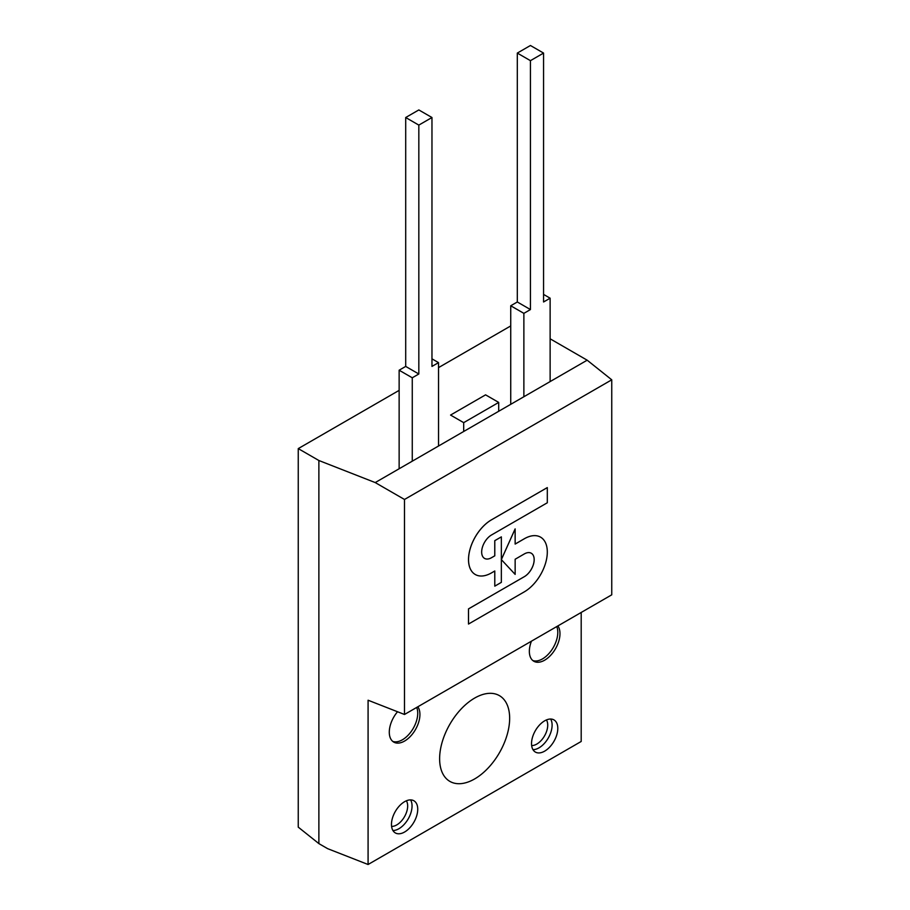 <?xml version="1.0" encoding="UTF-8"?>
<svg xmlns="http://www.w3.org/2000/svg" width="910" height="910" viewBox="0 0 910 910"><rect width="100%" height="100%" fill="white"/><g stroke="black" fill="none" stroke-linecap="round" stroke-linejoin="round"><path stroke-width="1.36" d="M405.701 117.515L418.827 125.102L418.827 373.999L405.701 366.423L405.701 117.515L418.827 109.939L431.966 117.515L418.827 125.102M438.529 446.014L438.529 362.635L431.966 366.423L431.966 117.515M438.529 362.635L431.966 358.836M418.827 373.999L412.264 377.786L399.137 370.211L405.701 366.423M412.264 377.786L412.264 461.177M399.137 468.764L399.137 370.211M463.69 422.649L450.564 415.062L485.576 394.849L498.703 402.425L463.69 422.649L463.69 431.488M498.703 411.274L498.703 402.425M510.737 404.324L510.737 305.771L517.312 301.983L517.312 53.076L530.439 60.663L543.566 53.076L530.439 45.5L517.312 53.076M530.439 60.663L530.439 309.559L523.876 313.358L523.876 396.749M523.876 313.358L510.737 305.771M550.129 381.586L550.129 298.196L543.566 301.983L543.566 53.076M550.129 298.196L543.566 294.408M530.439 309.559L517.312 301.983M556.749 626.569A21.669 12.512 -60 0 1 551.483 650.332A21.669 12.512 -60 0 1 532.794 660.523M557.875 625.921A21.669 12.512 -60 0 1 554.031 651.082A21.669 12.512 -60 0 1 533.829 661.252A21.669 12.512 -60 0 1 529.347 651.332A21.669 12.512 -60 0 1 531.451 641.175M416.689 707.434A21.669 12.512 -60 0 1 411.434 731.185A21.669 12.512 -60 0 1 392.733 741.388M417.826 706.774A21.669 12.512 -60 0 1 413.97 731.947A21.669 12.512 -60 0 1 393.78 742.116A21.669 12.512 -60 0 1 389.287 732.197A21.669 12.512 -60 0 1 397.534 711.745M417.736 809.263A18.564 10.715 -60 0 1 409.637 827.952A18.564 10.715 -60 0 1 395.327 832.923A18.564 10.715 -60 0 1 391.471 824.426A18.564 10.715 -60 0 1 399.581 805.737A18.564 10.715 -60 0 1 413.891 800.766A18.564 10.715 -60 0 1 417.736 809.263M392.927 830.511A18.564 10.715 120 0 0 408.203 818.92A18.564 10.715 120 0 0 410.603 799.901M391.596 826.416A15.47 8.929 120 0 0 404.461 816.77A15.47 8.929 120 0 0 406.395 800.8M531.531 743.561A18.564 10.715 -60 0 1 539.641 724.883A18.564 10.715 -60 0 1 553.951 719.901A18.564 10.715 -60 0 1 557.796 728.409A18.564 10.715 -60 0 1 549.685 747.087A18.564 10.715 -60 0 1 535.376 752.069A18.564 10.715 -60 0 1 531.531 743.561M550.652 719.036A18.564 10.715 -60 0 1 552.108 725.122A18.564 10.715 -60 0 1 532.976 749.647M546.444 719.935A15.47 8.929 -60 0 1 547.729 725.122A15.47 8.929 -60 0 1 531.656 745.563M439.621 758.724A49.515 28.585 -60 0 1 460.244 709.971A49.515 28.585 -60 0 1 497.815 694.831A49.515 28.585 -60 0 1 499.397 752.809A49.515 28.585 -60 0 1 448.391 780.427A49.515 28.585 -60 0 1 439.621 758.724M318.875 460.505L375.216 482.573L404.495 499.465L404.495 714.475L368.084 700.222L368.084 864.5L327.623 848.655L318.875 843.604L298.252 827.144L298.252 448.607L318.875 460.505L318.875 843.604M404.495 714.475L611.747 594.821L611.747 379.811L587.178 360.189L550.129 338.804M368.084 864.5L581.194 741.468L581.194 612.464M587.178 360.189L375.216 482.573M510.737 325.928L438.529 367.617M399.137 390.367L298.252 448.607M611.747 379.811L404.495 499.465M540.574 537.15A32.498 18.757 120 0 0 540.563 537.15A32.498 18.757 120 0 0 524.308 538.754L515.151 544.043L515.128 528.903L501.353 559.559M515.151 528.915L501.353 559.616L515.151 574.392L515.151 559.24L524.331 553.928A13.923 8.042 -60 0 1 531.292 553.246A13.923 8.042 -60 0 1 533.431 564.405A13.923 8.042 -60 0 1 524.331 576.678L468.502 608.881L468.502 624.044L524.331 591.841A32.498 18.757 120 0 0 545.556 563.199A32.498 18.757 120 0 0 540.586 537.162A32.498 18.757 120 0 0 524.331 538.765L515.151 544.078M468.502 608.881L468.525 624.055M531.281 553.235A13.923 8.042 -60 0 1 533.408 564.405A13.923 8.042 -60 0 1 524.308 576.667L468.525 608.892M501.353 559.627L515.151 574.392M501.353 582.354L501.353 536.877L494.79 540.665L494.79 555.828L491.514 557.716A13.923 8.042 -60 0 1 484.552 558.41A13.923 8.042 -60 0 1 482.414 547.251A13.923 8.042 -60 0 1 491.514 534.978L547.308 502.764L547.308 487.601L491.047 520.065A32.498 18.769 120 0 0 470.174 548.73A32.498 18.769 120 0 0 475.236 574.483A32.498 18.769 120 0 0 475.248 574.494A32.498 18.769 120 0 0 491.07 573.141L494.79 570.991L494.79 586.154L501.353 582.354M494.767 571.002L494.79 586.154M547.285 487.589L491.07 520.076A32.498 18.769 120 0 0 470.197 548.741A32.498 18.769 120 0 0 475.259 574.494L475.259 574.494M501.353 536.877L494.767 540.654L494.767 555.817L491.491 557.705A13.923 8.042 -60 0 1 484.541 558.399"/></g></svg>
